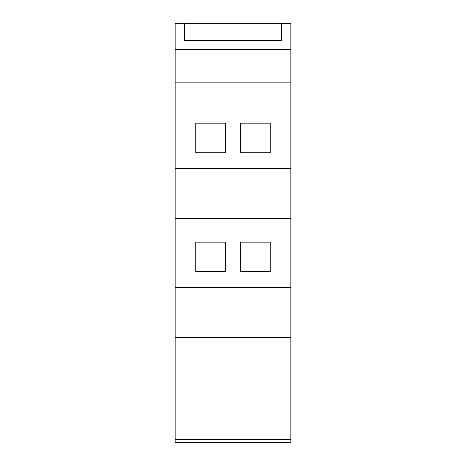 <?xml version="1.0" encoding="UTF-8"?>
<svg xmlns="http://www.w3.org/2000/svg" width="466" height="466" viewBox="0 0 466 466"><rect width="100%" height="100%" fill="white"/><g stroke="black" fill="none" stroke-linecap="round" stroke-linejoin="round"><path stroke-width="0.7" d="M290.848 337.524L175.152 337.524L175.152 168.576L290.848 168.576L290.848 442.7L175.152 442.7L175.152 337.524M281.656 23.3L184.344 23.3L184.344 40.525L281.656 40.525L281.656 23.3L290.848 23.3L290.848 168.576M184.344 23.3L175.152 23.3L175.152 49.594L290.848 49.594M290.848 82.133L175.152 82.133L175.152 49.594M175.152 82.133L175.152 168.576M240.654 123.164L240.654 152.743L270.239 152.743L270.239 123.164L240.654 123.164M195.761 123.164L195.761 152.743L225.346 152.743L225.346 123.164L195.761 123.164M290.848 218.537L175.152 218.537M290.848 287.563L175.152 287.563M195.761 242.145L195.761 271.725L225.346 271.725L225.346 242.145L195.761 242.145M240.654 242.145L240.654 271.725L270.239 271.725L270.239 242.145L240.654 242.145M290.848 439.415L175.152 439.415"/></g></svg>

